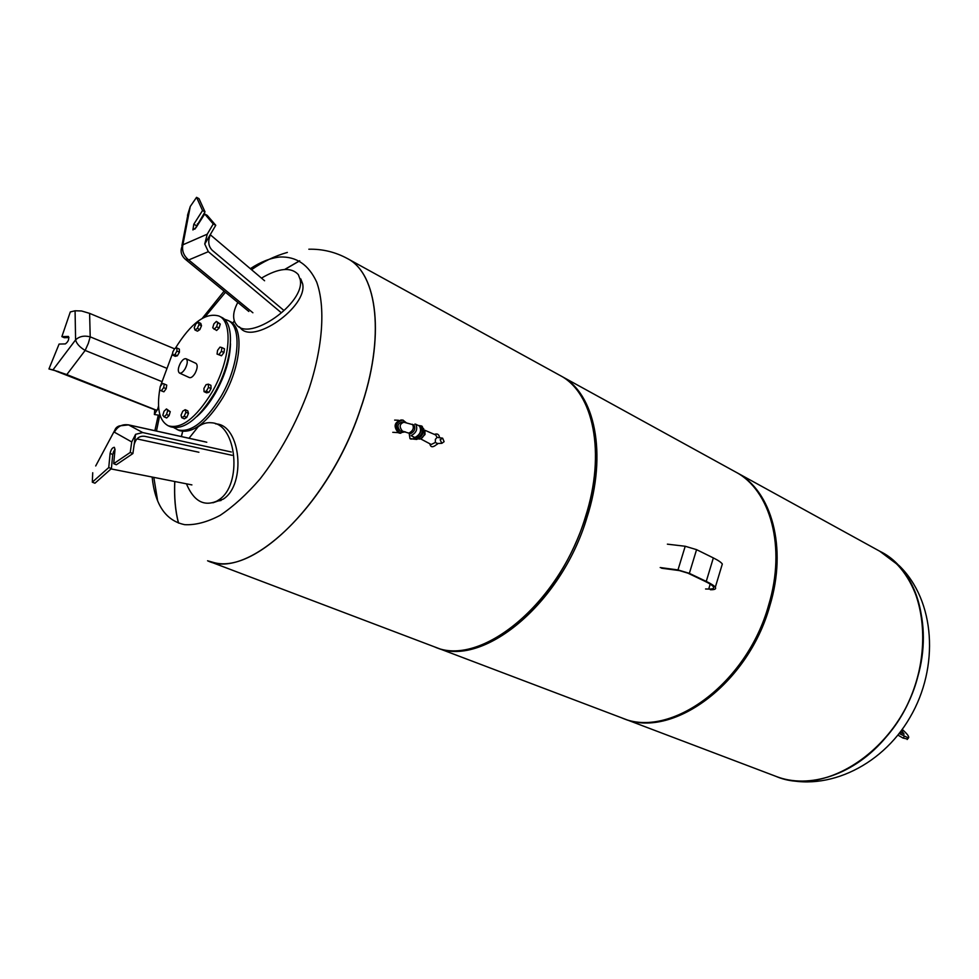 <?xml version="1.0" encoding="UTF-8"?>
<svg xmlns="http://www.w3.org/2000/svg" width="979" height="979" viewBox="0 0 979 979"><rect width="100%" height="100%" fill="white"/><g stroke="black" fill="none" stroke-linecap="round" stroke-linejoin="round"><path stroke-width="1.47" d="M237.811 302.413C233.308 310.845 232.451 317.685 235.254 322.935L236.245 324.33C248.69 342.931 305.815 302.939 300.174 279.456L298.314 274.585C291.032 266.777 278.758 267.94 261.466 278.109M239.194 326.778L240.1 327.537C252.349 345.771 308.165 306.708 302.609 283.69L300.786 278.905M208.331 251.676L204.746 243.991L207.254 234.165L182.889 244.799C180.185 249.645 180.577 254.063 184.089 258.028L185.129 259.129L188.714 259.949L208.331 251.676L280.716 312.24M210.803 233.724C207.646 240.65 208.148 246.206 212.333 250.379L283.457 310.074M197.391 223.824L198.088 224.411M210.301 234.764L264.587 280.753M181.188 249.376L182.889 244.799L190.269 206.471L187.491 215.356M204.782 243.979L215.759 225.292L207.193 215.343L204.709 214.009L213.251 223.958L215.759 225.292M213.251 223.958L207.254 234.165M194.87 229.123L205.015 211.868L199.018 198.664L196.559 197.342L202.543 210.534L193.805 224.24L192.887 229.943L195.947 227.764L204.709 214.009M190.269 206.471L196.559 197.342M202.543 210.534L205.015 211.868M154.706 409.712L154.388 414.509L160.079 415.39M154.388 414.509L158.61 407.325M157.68 409.246L158.525 406.052M66.805 374.59L85.161 350.433L88.306 343.384L90.203 336.849L89.603 313.366L81.502 310.967L75.077 310.784L75.591 339.884L52.976 369.866L66.805 374.59L157.068 410.446M89.603 313.366L174.568 348.83M55.876 371.029L156.983 410.617M52.976 369.866L48.95 368.961L59.083 344.07L65.373 343.91C68.212 341.769 69.24 339.285 68.457 336.458L61.873 336.629L70.304 311.946L75.077 310.784M48.95 368.961L58.813 371.69M61.873 336.629L64.284 337.718L68.958 337.559M186.438 483.822C193.634 500.93 203.718 506.718 216.689 501.187L218.819 499.841C242.755 485.021 236.771 423.65 211.464 422.781C206.802 422.267 202.347 423.613 198.113 426.832L189.02 438.249M212.945 502.79L223.126 499.192C246.573 484.703 240.724 424.776 215.931 423.895L215.49 423.785M142.701 432.559L128.579 424.91L119.573 425.865C116.525 426.722 114.788 428.826 114.372 432.192L131.724 441.933L135.591 434.321L142.701 432.559L231.325 451.992M111.055 468.917L191.896 484.899M134.123 444.796C135.824 438.408 139.422 435.594 144.929 436.34L232.158 455.321M95.697 465.955L114.751 430.319M135.591 434.321L132.899 453.546L116.342 464.744L113.699 463.667L115.02 449.496L114.335 447.305C112.365 447.538 110.945 449.569 110.101 453.399L108.755 467.546L92.307 482.182L94.939 483.222L111.398 468.611L112.732 454.476L115.032 449.275M92.307 482.182L92.724 472.735M131.724 441.933L130.231 452.445L113.699 463.667M108.755 467.546L111.398 468.611M130.231 452.445L132.899 453.546M175.278 348.377C191.089 322.923 205.663 312.154 218.99 316.046C233.528 321.907 230.249 361.3 211.782 392.567C195.788 418.302 181.262 429.377 168.217 425.779C159.406 420.946 156.591 408.806 159.785 389.348M221.254 317.159L221.327 317.196C235.89 323.07 232.647 362.438 214.181 393.668C198.199 419.367 183.673 430.417 170.603 426.807L168.217 425.779M180.405 363.148C182.473 359.758 184.37 358.302 186.096 358.779C187.931 360.443 187.625 363.747 185.166 368.704C183.097 372.081 181.201 373.537 179.487 373.06C177.652 371.396 177.945 368.092 180.405 363.148M186.096 358.779L195.971 363.38C197.819 365.045 197.525 368.337 195.09 373.268C193.01 376.634 191.113 378.078 189.4 377.6L179.487 373.06M173.956 427.713L179.23 430.54C192.361 434.186 206.912 423.209 222.869 397.621C241.287 366.538 244.395 327.255 229.759 321.345L229.686 321.308M198.296 322.201L200.781 323.4L201.515 325.713L199.851 329.605L197.464 331.171L194.968 329.972L194.246 327.659L195.91 323.78L198.296 322.201L199.031 324.514L197.366 328.406L194.968 329.972M199.851 329.605L197.366 328.406M201.515 325.713L199.031 324.514M216.396 321.393L220.275 324.061L219.125 328.002L216.604 330.486L212.724 327.818L213.875 323.89L216.396 321.393L217.766 322.837L216.616 326.778L214.095 329.274M219.125 328.002L216.616 326.778M220.275 324.061L217.766 322.837M221.927 347.594L224.472 348.805L223.946 352.538L221.499 355.781L217.044 354.068L217.571 350.335L220.006 347.104L221.927 347.594L221.401 351.326L218.953 354.569L217.044 354.068M221.499 355.781L218.953 354.569M223.946 352.538L221.401 351.326M203.938 388.406L206.079 384.661L208.356 384.16L208.478 387.427L206.324 391.184L204.048 391.673L203.938 388.406M208.356 384.16L210.926 385.334L211.048 388.602L208.894 392.359L206.618 392.836L204.048 391.673M208.894 392.359L206.324 391.184M211.048 388.602L208.478 387.427M182.755 411.18L185.19 409.699L185.912 412.245L184.199 416.259L181.764 417.715L181.042 415.169L182.755 411.18M185.912 412.245L188.482 413.371L187.748 410.837L185.19 409.699M188.482 413.371L186.769 417.384L184.333 418.841L181.764 417.715M186.769 417.384L184.199 416.259M166.442 408.941L170.248 411.657L167.703 410.544L166.54 414.496L164.105 416.858L162.844 415.243L164.019 411.29L166.442 408.941L167.703 410.544M170.248 411.657L169.086 415.61L166.65 417.96L164.105 416.858M169.086 415.61L166.54 414.496M164.252 383.988L166.748 385.114L166.185 388.749L163.677 387.623L161.376 390.707L159.65 390.156L160.226 386.521L162.526 383.45L164.252 383.988L163.677 387.623M166.185 388.749L163.885 391.82L159.65 390.156M163.885 391.82L161.376 390.707M176.869 347.961L179.353 349.124L179.426 352.183L177.37 355.781L174.886 354.631L172.781 355.157L172.72 352.097L174.751 348.512L176.869 347.961L176.942 351.02L174.886 354.631M179.426 352.183L176.942 351.02M177.37 355.781L175.265 356.319L172.781 355.157M160.372 386.326L172.732 352.954M308.838 249.217C322.544 248.923 335.405 252.044 347.423 258.566L347.496 258.603C377.735 273.753 385.42 337.596 360.492 409.087C328.883 505.666 248.409 580.828 207.658 560.82L434.346 646.801C480.04 668.021 559.376 604.08 585.356 517.132C606.209 452.824 593.36 392.518 559.939 375.398L559.633 375.226M178.545 523.092C175.351 510.928 174.115 497.063 174.813 481.521C174.115 497.063 175.351 510.928 178.545 523.092M181.421 436.573L182.694 431.47L181.421 436.573M250.318 268.662C260.683 261.895 270.522 258.003 279.823 257.012C296.307 256.339 308.581 264.673 316.658 282.013C325.664 306.99 322.96 347.325 308.458 390.535C296.172 423.711 280.031 453.179 260.047 478.964C246.732 494.334 233.43 506.461 220.153 515.346C207.23 522.125 195.408 525.233 184.688 524.671C165.843 520.73 154.988 504.858 152.124 477.042M154.878 430.687L158.219 415.353M202.323 318.285L224.105 291.155M232.647 323.351L234.348 320.953L232.647 323.351M284.828 269.445L299.721 260.806L284.828 269.445M879.509 551.091L879.84 551.275C915.389 569.864 933.207 623.439 917.751 676.868C899.126 749.192 824.954 797.909 775.723 776.274C809.156 789.625 854.912 774.658 886.166 736.954C938.898 677.321 932.595 576.411 879.84 551.275L879.509 551.091M735.865 472.123L736.612 472.527C771.611 490.687 787.606 547.481 769.837 605.793C748.091 684.676 671.104 739.965 622.889 718.305L622.301 718.084M735.107 471.707L735.425 471.878C770.412 490.026 786.394 546.857 768.613 605.206C746.842 684.137 669.832 739.488 621.628 717.827L435.166 647.107M560.502 375.716L561.371 376.193C594.816 393.313 607.69 453.607 586.862 517.867C560.93 604.753 481.607 668.608 435.888 647.376M595.44 461.758C594.84 479.722 591.512 498.384 585.454 517.72C571.993 558.446 551.287 591.842 523.337 617.896M559.939 375.398L347.496 258.603C377.735 273.753 385.42 337.596 360.492 409.087C328.883 505.666 248.409 580.828 207.658 560.82M400.852 433.232L398.367 432.791C393.215 426.452 394.219 422.157 401.39 419.905M405.294 431.825L399.726 432.865C394.561 426.452 395.602 422.157 402.822 419.979L406.53 422.952M403.984 431.519L400.325 431.078C396.642 426.501 397.388 423.43 402.553 421.863L413.995 424.996C415.72 428.68 414.521 431.604 410.397 433.795L409.822 433.66M408.72 433.122L402.504 431.188C398.82 426.599 399.554 423.528 404.731 421.961M408.353 432.951L408.928 433.097C413.052 430.895 414.252 427.958 412.526 424.286M415.72 424.237L419.526 426.085C421.778 430.858 420.224 434.664 414.863 437.503L411.045 435.667C416.405 432.828 417.96 429.022 415.72 424.237L414.949 424.042M412.905 436.732L414.704 437.943C420.481 434.896 422.157 430.797 419.734 425.657L418.302 425.498M413.909 437.748L416.173 438.641C421.949 435.606 423.626 431.506 421.19 426.367L419.734 425.657M419.783 425.681L421.398 425.938C424.005 431.445 422.206 435.826 416.026 439.094L409.993 438.641L409.283 434.346M410.385 438.763L416.748 439.449C422.94 436.181 424.727 431.8 422.133 426.293L421.741 426.146M423.613 428.606L424.494 433.978C422.891 437.772 420.958 439.436 418.706 438.984L418.645 438.947M424.862 430.43L425.033 434.48L420.848 438.788M437.564 443.511L435.337 442.471L435.374 439.363L437.038 437.38L442.227 438.102M424.813 430.234L435.753 434.994L437.038 437.38M440.158 439.767L442.643 438.164L444.111 441.688L441.835 443.34L440.158 439.767M435.337 442.471L431.188 444.478L420.652 438.886M660.201 567.551L677.982 569.925L689.351 573.351L706.251 581.404C711.207 583.79 714.229 585.736 715.306 587.265C716.395 589.003 714.743 589.823 710.362 589.725M705.553 588.979L708.71 589.064C712.834 589.15 714.389 588.379 713.361 586.739C712.333 585.307 709.481 583.46 704.782 581.208L687.894 573.143L679.377 570.586L661.584 568.212M721.658 566.217L722.318 564.026C721.266 562.399 718.28 560.367 713.348 557.92L696.571 549.647L685.214 546.258L667.384 544.165M900.19 732.133L904.119 734.164L901.488 730.383M907.545 739.047L903.005 738.056L897.89 735.082M900.288 731.998L901.231 732.892M899.138 733.504L908.451 737.97C909.515 736.918 907.435 734.054 902.21 729.404M182.889 244.799C181.751 250.795 183.685 255.849 188.714 259.949L252.888 312.766M193.805 224.24L196.29 225.549M161.535 381.455L85.161 350.433C79.752 347.202 76.558 343.69 75.591 339.884C79.299 336.335 84.17 335.332 90.203 336.849L165.904 367.933M114.372 432.192C117.578 426.354 122.314 423.919 128.579 424.91L206.777 442.227M136.962 438.91L198.908 452.249M113.185 452.494L114.678 449.704M110.101 453.399L112.732 454.476M196.828 416.589C203.485 410.801 209.665 402.993 215.368 393.154C225.023 375.765 230.065 359.305 230.481 343.764M177.248 429.683C190.367 433.318 204.917 422.328 220.875 396.715C239.317 365.595 242.449 326.301 227.826 320.39L224.118 319.13M347.423 258.566C377.649 273.704 385.347 337.547 360.419 409.051C330.572 499.89 256.486 573.963 214.377 562.692L207.572 560.783M178.472 523.055C175.278 510.903 174.042 497.051 174.739 481.509M181.348 436.548L182.608 431.458M232.586 323.29L234.324 320.855M284.681 269.458L299.647 260.769M410.556 438.788L411.278 439.13M416.026 439.094L416.748 439.449M437.846 443.475L437.148 444.356M713.348 557.92L706.251 581.404M696.571 549.647L689.351 573.351M685.214 546.258L677.982 569.925M710.203 584.12L708.71 589.064M736.612 472.527L879.84 551.275L899.065 565.556C935.3 600.592 939.559 667.005 910.005 717.387C880.892 767.989 822.103 794.128 775.796 776.298C809.229 789.637 854.961 774.67 886.203 736.979C931.641 685.116 934.945 598.977 896.213 563.598L879.693 551.189M904.302 736.514L903.005 738.056M302.609 283.69L300.174 279.456M185.875 259.729L248.825 311.469M181.923 245.582L187.552 216.371M221.046 500.514L216.689 501.187M128.347 424.813L205.272 441.847M95.758 465.869L113.992 431.715M221.327 317.196L218.99 316.046M229.759 321.345L227.826 320.39M287.361 252.423C274.891 255.947 262.959 261.699 251.554 269.702M225.464 292.268L205.113 316.841M159.663 415.659L156.469 431.041M153.813 477.373L157.656 500.93M561.371 376.193L735.425 471.878M622.889 718.305L775.723 776.274M392.775 432.326L398.025 432.608M399.444 433.159L400.803 433.232M409.993 438.641L410.727 438.996M421.398 425.938L422.133 426.293M441.835 443.34L437.699 443.487M439.522 437.686C439.106 434.395 437.393 433.293 434.395 434.395M429.879 443.793C430.601 447.807 433.232 447.709 437.784 443.499M394.647 420.101L398.514 420.272M715.306 587.265L722.318 564.026M908.451 737.97L907.154 739.512"/></g></svg>
